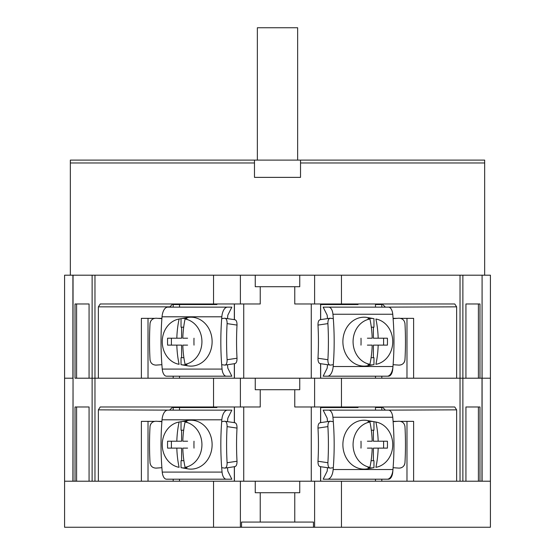 <?xml version="1.0" encoding="UTF-8"?>
<svg xmlns="http://www.w3.org/2000/svg" width="555" height="555" viewBox="0 0 555 555"><rect width="100%" height="100%" fill="white"/><g stroke="black" fill="none" stroke-linecap="round" stroke-linejoin="round"><path stroke-width="0.83" d="M70.332 160.104L70.332 162.983L70.332 160.104L484.668 160.104L484.668 275.197L482.094 275.197L490.419 275.197L490.419 378.205L479.978 378.205L479.978 303.974L465.929 303.974L478.396 303.974L478.396 378.205M465.929 303.974L465.929 378.205L456.633 378.205L456.633 306.846L454.753 303.974L341.464 303.974L341.464 275.197L460.033 275.197L94.967 275.197L213.536 275.197L213.536 303.974L100.247 303.974L98.367 306.846L98.367 378.205L94.967 378.205L94.967 275.197L70.332 275.197L70.332 162.983L254.481 162.983L254.481 160.104L254.481 177.371L300.519 177.371L300.519 162.983L484.668 162.983M300.519 160.104L300.519 162.983L300.519 160.104M257.36 160.104L257.36 27.75L297.64 27.75L297.64 160.104M481.955 481.213L482.094 275.197L482.094 378.205L490.419 378.205L490.419 481.213L456.633 481.213L456.633 409.854L385.114 410.145M481.955 275.197L460.033 275.197L460.033 378.205L462.877 378.205L462.877 275.197M241.536 527.25L313.464 527.25L313.464 522.068L241.536 522.068L241.536 527.25L64.581 527.25L64.581 275.197L72.906 275.197L72.906 378.205L64.581 378.205L73.045 378.205L72.906 481.213L64.581 481.213L73.045 481.213L73.045 275.197M260.24 286.706L260.24 303.974L213.536 303.974M294.76 286.706L294.76 303.974L341.464 303.974M234.418 303.974L234.418 319.631M234.418 363.698L234.418 378.205M243.728 303.974L243.728 378.205M311.272 303.974L311.272 378.205M255.251 275.197L255.251 286.706L299.749 286.706L299.749 275.197M75.022 378.205L92.123 378.205L89.071 378.205L89.071 303.974L75.022 303.974L75.022 378.205M172.043 410.145L98.367 409.854L98.367 481.213L94.967 481.213L94.967 378.205L92.123 378.205L460.033 378.205L460.033 481.213L341.464 481.213L341.464 527.25L313.464 527.25M76.604 378.205L76.604 303.974L89.071 303.974M172.765 303.974L169.885 306.846L172.043 307.137M161.907 318.355L158.015 318.355L161.887 318.646A155.372 77.686 90 0 0 161.887 364.684L155.678 365.121M154.456 318.355L141.379 318.355L141.379 378.205M148.019 378.205L148.019 318.355M393.093 318.355L396.985 318.355L393.113 318.646A155.372 77.686 -90 0 0 392.753 314.248A8.63 4.315 -90 0 0 388.5 307.137L323.156 307.137L327.186 315.191A143.863 71.935 90 0 1 327.478 318.598M400.543 318.355L413.621 318.355L413.621 378.205M456.633 306.846L385.114 307.137M385.114 306.846L382.235 303.974M406.981 378.205L406.981 318.355M320.582 303.974L320.582 319.631M320.582 363.698L320.582 378.205M329.497 303.974L329.497 304.549M333.791 303.974L333.791 304.549L337.274 304.549L334.179 303.974M216.894 303.974L216.894 304.549L179.515 304.549L179.515 307.137M173.195 307.137L173.195 304.549L179.515 304.549M185.425 303.974L185.425 304.549M176.795 303.974L176.795 304.549M179.515 376.193L179.515 378.205M234.335 378.205L234.335 363.712M234.335 319.618L234.335 303.974M173.195 378.205L173.195 376.193M378.205 304.549L378.205 303.974M320.582 304.549L358.037 304.549L358.037 303.974M381.805 307.137L381.805 304.549L375.485 304.549M353.722 304.549L353.722 303.974M375.485 307.137L375.485 303.974M375.485 378.205L375.485 376.193M320.665 304.549L320.665 319.618M320.665 363.712L320.665 378.205M381.805 378.205L381.805 376.193M327.478 364.725A143.863 71.935 90 0 1 327.186 368.138L323.156 376.193L387.286 376.193A11.509 5.751 -90 0 0 392.968 366.522A155.372 77.686 -90 0 1 392.753 369.082A8.63 4.315 -90 0 1 388.5 376.193L382.957 376.193M327.485 376.193A11.509 5.751 -90 0 0 333.166 366.522L392.968 366.522A155.372 77.686 -90 0 0 393.113 364.684L398.802 365.107C402.354 365.023 404.415 363.227 404.97 359.723L404.97 359.723A161.13 80.565 -90 0 0 405.476 341.665L405.476 341.665A161.13 80.565 -90 0 0 404.97 323.607C404.415 320.103 402.354 318.306 398.802 318.223L393.113 318.646A155.372 77.686 -90 0 1 393.113 364.684L398.802 365.107M404.824 360.715L404.685 361.222M404.456 361.791L404.061 362.512M403.242 363.504L402.777 363.907M401.688 364.573L400.953 364.857M400.217 365.037L399.808 365.093M402.042 318.938L402.59 319.285M403.409 319.999L403.762 320.408M404.921 323.086L404.97 323.607M227.522 318.598A143.863 71.935 -90 0 1 227.814 315.191L231.844 307.137L167.714 307.137A11.509 5.751 90 0 0 162.032 316.801A155.372 77.686 90 0 0 161.887 318.646L156.198 318.223C152.646 318.306 150.585 320.103 150.03 323.607A161.13 80.565 90 0 0 149.524 341.665L149.524 341.665A161.13 80.565 90 0 0 150.03 359.723C150.585 363.227 152.646 365.023 156.198 365.107L161.887 364.684A155.372 77.686 90 0 0 162.247 369.082A8.63 4.315 90 0 0 166.5 376.193L172.043 376.193M152.958 364.392L152.41 364.045M151.591 363.331L151.237 362.921M150.079 360.244L150.03 359.723M150.176 322.608L150.329 322.073M150.544 321.539L150.939 320.818M151.758 319.826L152.216 319.43M153.312 318.757L154.047 318.473M320.533 363.629C318.792 363.546 317.946 361.749 317.987 358.239A151.161 75.584 90 0 0 317.987 325.091C317.946 321.581 318.792 319.784 320.533 319.701M333.166 366.522A155.372 77.686 -90 0 0 333.312 364.684A155.372 77.686 90 0 0 333.312 318.646L330.017 318.223L320.11 319.701M330.44 318.223C328.706 318.306 327.859 320.103 327.901 323.607A161.13 80.565 90 0 1 327.901 359.723L317.987 358.239M317.987 325.091L327.901 323.607M327.901 359.723C327.859 363.227 328.706 365.023 330.44 365.107L320.11 363.629M333.312 364.684L330.44 365.107M333.312 318.646A155.372 77.686 -90 0 0 332.945 314.248A8.63 4.315 -90 0 0 328.699 307.137M227.515 307.137A11.509 5.751 90 0 0 221.833 316.801A155.372 77.686 90 0 0 221.688 318.646A155.372 77.686 -90 0 0 221.688 364.684A155.372 77.686 90 0 0 222.055 369.082A8.63 4.315 90 0 0 226.301 376.193L231.844 376.193L227.814 368.138A143.863 71.935 -90 0 1 227.522 364.725M234.467 319.701C236.208 319.784 237.054 321.581 237.013 325.091A151.161 75.584 -90 0 0 237.013 358.239C237.054 361.749 236.208 363.546 234.467 363.629M221.688 364.684L224.983 365.107L234.89 363.629M224.56 365.107C226.294 365.023 227.141 363.227 227.099 359.723A161.13 80.565 -90 0 1 227.099 323.607L237.013 325.091M237.013 358.239L227.099 359.723M227.099 323.607C227.141 320.103 226.294 318.306 224.56 318.223L234.89 319.701M221.688 318.646L224.56 318.223M166.5 376.193L226.301 376.193M367.41 345.12L372.197 345.12A57.442 28.721 90 0 1 369.921 364.309L367.986 364.656A23.248 20.133 90 0 0 373.966 364.656L367.278 365.835A24.455 21.18 90 0 1 342.886 341.665A24.455 21.18 -90 0 1 367.278 317.488L373.966 318.674A23.248 20.133 90 0 0 367.986 318.674L369.921 319.014A57.442 28.721 90 0 1 372.197 338.21L367.41 338.21M373.39 327.186L373.39 338.21L378.177 338.21A57.442 28.721 -90 0 0 375.901 319.014A22.908 19.841 -90 0 1 375.915 319.021A22.908 19.841 -90 0 1 392.753 341.665A22.908 19.841 90 0 1 375.915 364.309A57.442 28.721 -90 0 0 378.177 345.12L373.39 345.12L373.39 357.684M369.921 364.309A22.908 19.841 90 0 1 353.07 341.665A22.908 19.841 -90 0 1 369.921 319.014M371.108 357.684L373.966 357.684L373.966 364.656M371.323 327.186L373.966 327.186L373.966 318.674M383.602 345.12L383.602 338.21M378.177 338.21L387.411 338.21A55.486 27.743 90 0 1 387.411 345.12L378.177 345.12M361 345.12A55.486 27.743 -90 0 0 361 338.21M181.61 357.684L181.61 345.12L176.823 345.12A57.442 28.721 90 0 0 179.099 364.309A22.908 19.841 -90 0 1 162.247 341.665A22.908 19.841 90 0 1 179.085 319.021L187.722 317.488A24.455 21.18 90 0 1 212.114 341.665A24.455 21.18 -90 0 1 187.722 365.835L181.034 364.656A23.248 20.133 -90 0 0 187.014 364.656L185.079 364.309A57.442 28.721 -90 0 1 182.803 345.12L187.59 345.12M187.59 338.21L182.803 338.21A57.442 28.721 -90 0 1 185.079 319.014L187.014 318.674A23.248 20.133 -90 0 0 181.034 318.674L179.099 319.014A22.908 19.841 90 0 1 179.099 319.014A57.442 28.721 90 0 0 176.823 338.21L181.61 338.21L181.61 327.186M185.079 319.014A22.908 19.841 90 0 1 201.93 341.665A22.908 19.841 -90 0 1 185.079 364.309M181.034 364.656L181.034 357.684L183.892 357.684M181.034 318.674L181.034 327.186L183.677 327.186M171.398 338.21L171.398 345.12M176.823 345.12L167.589 345.12A55.486 27.743 -90 0 1 167.589 338.21L176.823 338.21M194 338.21A55.486 27.743 90 0 0 194 345.12M462.877 481.213L462.877 378.205L482.094 378.205L482.094 481.213L490.419 481.213L490.419 527.25L341.464 527.25M260.24 389.714L260.24 406.981L100.247 406.981L98.367 409.854M294.76 389.714L294.76 406.981L454.753 406.981L456.633 409.854M234.418 406.981L234.418 422.639M234.418 466.706L234.418 481.213M243.728 406.981L243.728 481.213M311.272 406.981L311.272 481.213M255.251 378.205L255.251 389.714L299.749 389.714L299.749 378.205M75.022 481.213L76.604 481.213L76.604 406.981L89.071 406.981L75.022 406.981L75.022 481.213L73.045 481.213M89.071 406.981L89.071 481.213L76.604 481.213L92.123 481.213L92.123 275.197M213.536 527.25L213.536 481.213L92.123 481.213M479.978 481.213L479.978 406.981L465.929 406.981L478.396 406.981L478.396 481.213L465.929 481.213L465.929 406.981M161.907 421.363L158.015 421.363L161.887 421.654A155.372 77.686 90 0 0 161.887 467.692L155.678 468.129M154.456 421.363L141.379 421.363L141.379 481.213M169.885 409.854L172.765 406.981M148.019 481.213L148.019 421.363M393.093 421.363L396.985 421.363L393.113 421.654A155.372 77.686 -90 0 0 392.753 417.249A8.63 4.315 -90 0 0 388.5 410.145L323.156 410.145L327.186 418.199A143.863 71.935 90 0 1 327.478 421.606M400.543 421.363L413.621 421.363L413.621 481.213M385.114 409.854L382.235 406.981M406.981 481.213L406.981 421.363M320.582 406.981L320.582 422.639M320.582 466.706L320.582 481.213M329.497 406.981L329.497 407.557M333.791 406.981L333.791 407.557L337.274 407.557L334.179 406.981M216.894 406.981L216.894 407.557L179.515 407.557L179.515 410.145M173.195 410.145L173.195 407.557L179.515 407.557M185.425 406.981L185.425 407.557M176.795 406.981L176.795 407.557M179.515 479.201L179.515 481.213M234.335 481.213L234.335 466.72M234.335 422.626L234.335 406.981M173.195 481.213L173.195 479.201M378.205 407.557L378.205 406.981M320.582 407.557L358.037 407.557L358.037 406.981M381.805 410.145L381.805 407.557L375.485 407.557M353.722 407.557L353.722 406.981M375.485 410.145L375.485 406.981M375.485 481.213L375.485 479.201M320.665 407.557L320.665 422.626M320.665 466.72L320.665 481.213M381.805 481.213L381.805 479.201M327.478 467.733A143.863 71.935 90 0 1 327.186 471.139L323.156 479.201L387.286 479.201A11.509 5.751 -90 0 0 392.968 469.53A155.372 77.686 -90 0 1 392.753 472.09A8.63 4.315 -90 0 1 388.5 479.201L382.957 479.201M327.485 479.201A11.509 5.751 -90 0 0 333.166 469.53L392.968 469.53A155.372 77.686 -90 0 0 393.113 467.692L398.802 468.115C402.354 468.031 404.415 466.235 404.97 462.731L404.97 462.731A161.13 80.565 -90 0 0 405.476 444.673L405.476 444.673A161.13 80.565 -90 0 0 404.97 426.608C404.415 423.111 402.354 421.314 398.802 421.231L393.113 421.654A155.372 77.686 -90 0 1 393.113 467.692L398.802 468.115M404.824 463.723L404.685 464.23M404.456 464.799L404.061 465.52M403.242 466.512L402.777 466.908M401.688 467.581L400.953 467.865M400.217 468.045L399.808 468.101M402.042 421.939L402.59 422.293M403.409 423.007L403.762 423.416M404.921 426.094L404.97 426.608M227.522 421.606A143.863 71.935 -90 0 1 227.814 418.199L231.844 410.145L167.714 410.145A11.509 5.751 90 0 0 162.032 419.809A155.372 77.686 90 0 0 161.887 421.654L156.198 421.231C152.646 421.314 150.585 423.104 150.03 426.608A161.13 80.565 90 0 0 149.524 444.673L149.524 444.673A161.13 80.565 90 0 0 150.03 462.731C150.585 466.235 152.646 468.031 156.198 468.115L161.887 467.692A155.372 77.686 90 0 0 162.247 472.09A8.63 4.315 90 0 0 166.5 479.201L172.043 479.201M152.958 467.4L152.41 467.053M151.591 466.339L151.237 465.929M150.079 463.252L150.03 462.731M150.176 425.616L150.329 425.081M150.544 424.547L150.939 423.826M151.758 422.834L152.216 422.438M153.312 421.758L154.047 421.481M320.533 466.637C318.792 466.554 317.946 464.757 317.987 461.247A151.161 75.584 90 0 0 317.987 428.092C317.946 424.589 318.792 422.792 320.533 422.709M333.166 469.53A155.372 77.686 -90 0 0 333.312 467.692A155.372 77.686 90 0 0 333.312 421.654L330.017 421.231L320.11 422.709M330.44 421.231C328.706 421.314 327.859 423.104 327.901 426.608A161.13 80.565 90 0 1 327.901 462.731L317.987 461.247M317.987 428.092L327.901 426.608M327.901 462.731C327.859 466.235 328.706 468.031 330.44 468.115L320.11 466.637M333.312 467.692L330.44 468.115M333.312 421.654A155.372 77.686 -90 0 0 332.945 417.249A8.63 4.315 -90 0 0 328.699 410.145M227.515 410.145A11.509 5.751 90 0 0 221.833 419.809A155.372 77.686 90 0 0 221.688 421.654A155.372 77.686 -90 0 0 221.688 467.692A155.372 77.686 90 0 0 222.055 472.09A8.63 4.315 90 0 0 226.301 479.201L231.844 479.201L227.814 471.139A143.863 71.935 -90 0 1 227.522 467.733M234.467 422.709C236.208 422.792 237.054 424.589 237.013 428.092A151.161 75.584 -90 0 0 237.013 461.247C237.054 464.757 236.208 466.554 234.467 466.637M221.688 467.692L224.983 468.115L234.89 466.637M224.56 468.115C226.294 468.031 227.141 466.235 227.099 462.731A161.13 80.565 -90 0 1 227.099 426.608L237.013 428.092M237.013 461.247L227.099 462.731M227.099 426.608C227.141 423.111 226.294 421.314 224.56 421.231L234.89 422.709M221.688 421.654L224.56 421.231M166.5 479.201L226.301 479.201M367.41 448.121L372.197 448.121A57.442 28.721 90 0 1 369.921 467.317L367.986 467.664A23.248 20.133 90 0 0 373.966 467.664L367.278 468.843A24.455 21.18 90 0 1 342.886 444.673A24.455 21.18 -90 0 1 367.278 420.496L375.915 422.029A22.908 19.841 -90 0 1 392.753 444.673A22.908 19.841 90 0 1 375.915 467.317A57.442 28.721 -90 0 0 378.177 448.121L373.39 448.121L373.39 460.692M373.39 430.187L373.39 441.218L378.177 441.218A57.442 28.721 -90 0 0 375.901 422.022L373.966 421.682A23.248 20.133 90 0 0 367.986 421.682L369.921 422.022A57.442 28.721 90 0 1 372.197 441.218L367.41 441.218M369.921 467.317A22.908 19.841 90 0 1 353.07 444.673A22.908 19.841 -90 0 1 369.921 422.022M371.108 460.692L373.966 460.692L373.966 467.664M371.323 430.187L373.966 430.187L373.966 421.682M383.602 448.121L383.602 441.218M378.177 441.218L387.411 441.218A55.486 27.743 90 0 1 387.411 448.121L378.177 448.121M361 448.121A55.486 27.743 -90 0 0 361 441.218M181.61 460.692L181.61 448.121L176.823 448.121A57.442 28.721 90 0 0 179.099 467.317A22.908 19.841 -90 0 1 162.247 444.673A22.908 19.841 90 0 1 179.085 422.029L187.722 420.496A24.455 21.18 90 0 1 212.114 444.673A24.455 21.18 -90 0 1 187.722 468.843L181.034 467.664A23.248 20.133 -90 0 0 187.014 467.664L185.079 467.317A57.442 28.721 -90 0 1 182.803 448.121L187.59 448.121M187.59 441.218L182.803 441.218A57.442 28.721 -90 0 1 185.079 422.022L187.014 421.682A23.248 20.133 -90 0 0 181.034 421.682L179.099 422.022A57.442 28.721 90 0 0 176.823 441.218L181.61 441.218L181.61 430.187M185.079 422.022A22.908 19.841 90 0 1 201.93 444.673A22.908 19.841 -90 0 1 185.079 467.317M181.034 467.664L181.034 460.692L183.892 460.692M181.034 421.682L181.034 430.187L183.677 430.187M171.398 441.218L171.398 448.121M176.823 448.121L167.589 448.121A55.486 27.743 -90 0 1 167.589 441.218L176.823 441.218M194 441.218A55.486 27.743 90 0 0 194 448.121M213.536 481.213L299.749 481.213L299.749 492.722L255.251 492.722L255.251 481.213M299.749 481.213L341.464 481.213M294.76 492.722L294.76 522.068M260.24 492.722L260.24 522.068M240.384 303.974L240.384 275.197M169.885 306.846L98.367 306.846M314.616 275.197L314.616 303.974M392.753 314.248L332.945 314.248M162.247 369.082L222.055 369.082M162.032 316.801L221.833 316.801M240.384 406.981L240.384 378.205M213.536 406.981L213.536 378.205M341.464 378.205L341.464 406.981M314.616 378.205L314.616 406.981M392.753 417.249L332.945 417.249M162.247 472.09L222.055 472.09M162.032 419.809L221.833 419.809M240.384 527.25L240.384 481.213M314.616 481.213L314.616 527.25"/></g></svg>
